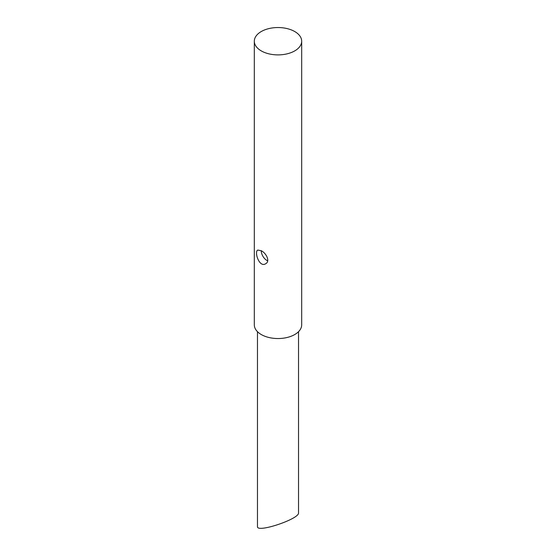 <?xml version="1.0" encoding="UTF-8"?>
<svg xmlns="http://www.w3.org/2000/svg" width="556" height="556" viewBox="0 0 556 556"><rect width="100%" height="100%" fill="white"/><g stroke="black" fill="none" stroke-linecap="round" stroke-linejoin="round"><path stroke-width="0.83" d="M301.686 41.213L301.686 324.864A23.686 13.678 180 0 1 278 338.541A23.686 13.678 180 0 1 254.314 324.864L254.314 41.213A23.686 13.678 180 0 1 268.937 28.578A23.686 13.678 180 0 1 294.75 31.546A23.686 13.678 180 0 1 301.686 41.213A23.686 13.678 180 0 1 278 54.891A23.686 13.678 180 0 1 254.314 41.213M261.25 250.728L257.775 250.068C254.057 251.66 259.221 268.013 265.671 263.739C270.431 261.396 266.234 253.091 261.25 250.728A7.895 4.559 -120 0 0 266.831 260.403A7.895 4.559 -120 0 0 267.693 260.82M298.53 331.689L298.53 512.882C299.517 518.984 256.483 533.336 257.47 526.567L257.47 331.689"/></g></svg>
